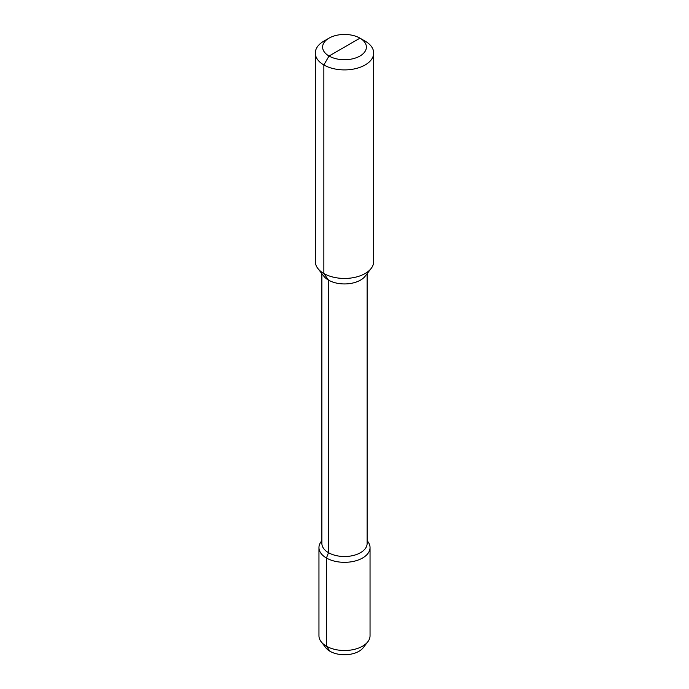 <?xml version="1.0" encoding="UTF-8"?>
<svg xmlns="http://www.w3.org/2000/svg" width="689" height="689" viewBox="0 0 689 689"><rect width="100%" height="100%" fill="white"/><g stroke="black" fill="none" stroke-linecap="round" stroke-linejoin="round"><path stroke-width="1.03" d="M344.5 47.093L329.023 56.024L323.856 64.964A29.188 16.855 0 0 0 355.67 68.616A29.188 16.855 0 0 0 373.688 53.044A29.188 16.855 0 0 0 365.144 41.133L359.977 38.153A21.893 12.643 0 0 0 329.023 38.153A21.893 12.643 0 0 0 329.023 56.024A21.893 12.643 0 0 0 359.977 56.024A21.893 12.643 0 0 0 359.977 38.153L329.023 56.024L323.856 64.964L323.856 273.507A29.188 16.855 180 0 1 317.853 268.469A29.188 16.855 180 0 1 315.312 261.587L315.312 53.044A29.188 16.855 0 0 0 323.856 64.964L323.856 273.507L328.507 280.113L328.507 552.69L326.44 558.012A25.545 14.745 0 0 0 354.275 561.208A25.545 14.745 0 0 0 370.045 547.583A25.545 14.745 0 0 0 367.814 541.563L367.125 540.667M373.688 53.044L373.688 261.587A29.188 16.855 180 0 1 371.147 268.469A29.188 16.855 180 0 1 323.856 273.507L328.507 280.113L328.507 552.69L326.44 558.012L326.44 646.196L330.014 651.286A20.489 11.825 0 0 1 325.802 647.746L321.186 641.786A25.545 14.745 0 0 0 326.44 646.196L330.014 651.286A20.489 11.825 180 0 0 363.198 647.746L367.814 641.786A25.545 14.745 180 0 1 326.44 646.196L326.44 558.012A25.545 14.745 0 0 1 318.955 547.583A25.545 14.745 0 0 1 321.186 541.563L321.875 540.667M329.023 38.153L323.856 41.133A29.188 16.855 0 0 0 315.312 53.044M317.853 268.469L323.847 276.211A22.625 13.057 0 0 0 328.507 280.113A22.625 13.057 180 0 0 365.153 276.211L371.147 268.469M367.125 273.662L367.125 543.457A22.625 13.057 180 0 1 353.156 555.523A22.625 13.057 180 0 1 328.507 552.69A22.625 13.057 0 0 1 321.875 543.457L321.875 273.662M370.045 547.583L370.045 635.766A25.545 14.745 180 0 1 367.814 641.786M318.955 547.583L318.955 635.766A25.545 14.745 0 0 0 321.186 641.786"/></g></svg>
